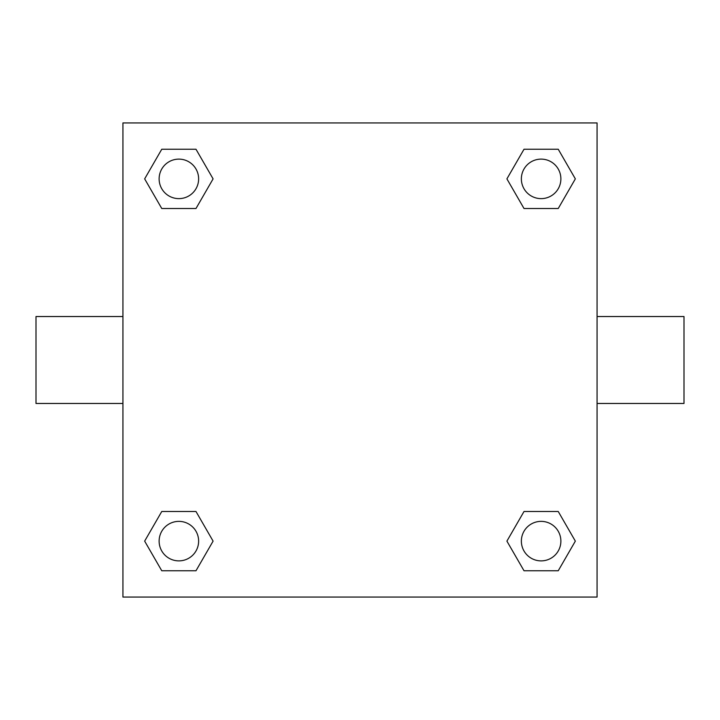 <?xml version="1.0" encoding="UTF-8"?>
<svg xmlns="http://www.w3.org/2000/svg" width="720" height="720" viewBox="0 0 720 720"><rect width="100%" height="100%" fill="white"/><g stroke="black" fill="none" stroke-linecap="round" stroke-linejoin="round"><path stroke-width="1.08" d="M597.069 316.539L684 316.539L684 403.461L597.069 403.461M122.931 403.461L36 403.461L36 316.539L122.931 316.539M122.931 122.931L597.069 122.931L597.069 597.069L122.931 597.069L122.931 122.931M161.766 511.488L195.984 511.488L213.093 541.125L195.984 570.762L161.766 570.762L144.657 541.125L161.766 511.488L195.984 511.488L161.766 511.488M524.016 149.238L558.234 149.238L575.343 178.875L558.234 208.512L524.016 208.512L506.907 178.875L524.016 149.238L558.234 149.238L524.016 149.238M161.766 149.238L195.984 149.238L213.093 178.875L195.984 208.512L161.766 208.512L144.657 178.875L161.766 149.238L195.984 149.238L161.766 149.238M524.016 511.488L558.234 511.488L575.343 541.125L558.234 570.762L524.016 570.762L506.907 541.125L524.016 511.488L558.234 511.488L524.016 511.488M558.234 570.762L524.016 570.762L558.234 570.762M560.88 541.125A19.755 19.755 0 0 0 531.243 524.016A19.755 19.755 0 0 0 531.243 558.234A19.755 19.755 0 0 0 560.88 541.125M195.984 570.762L161.766 570.762L195.984 570.762M198.63 541.125A19.755 19.755 0 0 0 169.002 524.016A19.755 19.755 0 0 0 169.002 558.234A19.755 19.755 0 0 0 198.63 541.125M558.234 208.512L524.016 208.512L558.234 208.512M560.88 178.875A19.755 19.755 0 0 0 531.243 161.766A19.755 19.755 0 0 0 531.243 195.984A19.755 19.755 0 0 0 560.88 178.875M195.984 208.512L161.766 208.512L195.984 208.512M198.63 178.875A19.755 19.755 0 0 0 169.002 161.766A19.755 19.755 0 0 0 169.002 195.984A19.755 19.755 0 0 0 198.63 178.875"/></g></svg>
